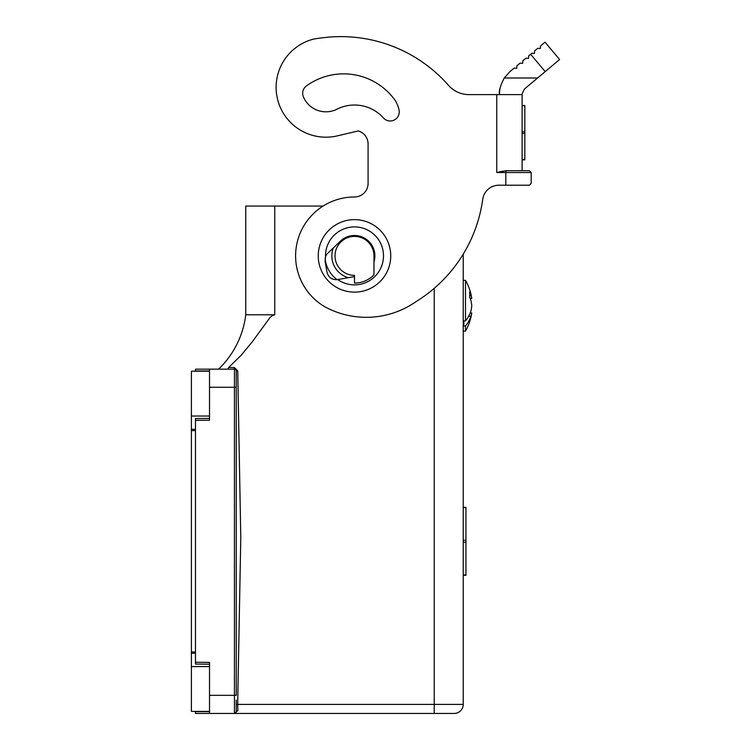<?xml version="1.0" encoding="UTF-8"?>
<svg xmlns="http://www.w3.org/2000/svg" width="751" height="751" viewBox="0 0 751 751"><rect width="100%" height="100%" fill="white"/><g stroke="black" fill="none" stroke-linecap="round" stroke-linejoin="round"><path stroke-width="1.13" d="M195.476 711.413L195.476 713.45L454.158 713.45L434.228 713.45L434.228 704.391L463.226 704.391L463.226 254.157M463.226 507.319L465.939 507.319L465.939 575.275L463.226 575.275M274.763 314.782L274.763 206.056L245.765 206.056L245.765 314.782L274.763 314.782L271.975 315.824L269.834 317.767L252.543 341.461L241.315 355.11L228.717 367.408L227.76 369.145M274.763 206.056L323.108 206.056M209.52 713.45L209.52 662.382L209.52 666.559L191.402 666.559L191.402 711.413L209.52 711.413M195.476 429.328L191.402 429.328L191.402 666.559M191.402 429.328L191.402 371.182L209.52 371.182M209.52 662.382L195.476 662.26L195.476 420.335L209.52 420.213L209.52 416.035L191.402 416.035M209.52 420.213L209.52 369.145L195.476 369.145L195.476 371.182M228.717 367.408L234.443 367.577L237.748 370.956L240.78 537.669L237.682 704.391L236.255 704.391L236.255 711.638A1.812 1.812 0 0 1 234.443 713.45L237.832 710.559L234.443 713.45L236.255 711.638L236.255 700.082M209.52 369.145L234.443 369.145A1.812 1.812 0 0 1 236.255 370.956L237.748 370.956M195.476 662.26L195.476 664.072L209.52 664.194M209.52 418.401L195.476 418.523L195.476 420.335M434.228 288.337L434.228 704.391L237.682 704.391L237.832 710.559M234.443 367.577L234.443 369.145A1.812 1.812 0 0 1 236.255 370.956L236.255 695.332L234.443 695.332L234.443 369.145M245.765 314.782A90.608 90.608 0 0 1 218.588 369.145A90.608 90.608 0 0 0 245.765 314.782M399.128 110.397A29.899 29.899 0 0 0 395.007 100.165A63.337 63.337 0 0 0 306.408 85.943A9.059 9.059 0 0 0 303.366 96.757A24.464 24.464 0 0 0 336.476 109.439A38.958 38.958 0 0 1 383.911 118.442A9.059 9.059 0 0 0 399.128 110.397A29.899 29.899 0 0 0 395.007 100.165A63.337 63.337 0 0 0 306.408 85.943M368.084 183.404A13.593 13.593 0 0 1 354.491 196.987A13.593 13.593 0 0 0 368.084 183.404L368.084 143.985A13.593 13.593 0 0 0 358.255 130.927L337.415 135.856A49.838 49.838 0 0 1 277.56 99.263A49.838 49.838 0 0 1 313.618 39.08A158.47 158.47 0 0 1 324.592 37.55A143.159 143.159 0 0 1 448.507 85.351A27.186 27.186 0 0 0 468.934 94.607L522.114 94.607L522.114 93.941L522.114 170.712M499.462 94.57L498.955 94.607L499.462 93.941C498.777 91.012 500.373 85.689 504.25 77.991L509.826 71.73L514.153 68.097L516.707 68.322L516.923 65.769L520.049 63.15L522.602 63.366L522.827 60.812L525.953 58.193L528.507 58.418L528.723 55.865L531.849 53.246L534.402 53.471L534.628 50.918L537.754 48.299L540.307 48.515L540.523 45.961L545.038 42.178L559.598 59.536L537.603 77.991L504.25 77.991M499.462 171.819L506.165 170.712L529.361 170.712L531.182 172.523L531.182 183.404L529.361 185.215L498.88 185.215A16.306 16.306 0 0 0 482.724 199.297A143.159 143.159 0 0 1 416.054 301.62A86.797 86.797 0 0 1 325.39 307.084A58.897 58.897 0 0 1 354.491 196.987M534.628 50.918L534.402 53.471M522.114 93.941L524.386 89.078L537.603 77.991M354.491 275.364A19.479 19.479 0 0 1 335.012 255.884A19.479 19.479 0 0 1 354.491 236.405A19.479 19.479 0 0 1 373.979 255.884L373.979 274.847A27.186 27.186 0 0 1 354.491 283.071L354.491 275.364A19.479 19.479 0 0 1 335.012 255.884M348.314 277.673A22.652 22.652 0 0 1 333.266 247.999M337.096 279.644A29.449 29.449 0 0 1 325.127 258.091M354.491 276.584L337.509 279.579C332.008 280.01 328.506 277.56 327.014 272.228L325.099 261.386L325.512 256.711A9.059 9.059 0 0 1 327.755 253.265L340.391 241.165A20.39 20.39 0 0 1 373.979 261.892M318.255 255.884A36.245 36.245 0 0 0 354.491 292.13A36.245 36.245 0 0 0 390.736 255.884A36.245 36.245 0 0 0 354.491 219.639A36.245 36.245 0 0 0 318.255 255.884M303.366 96.757A24.464 24.464 0 0 0 336.476 109.439A38.958 38.958 0 0 1 383.911 118.442M324.592 37.55A143.159 143.159 0 0 1 448.507 85.351A27.186 27.186 0 0 0 468.934 94.607M337.415 135.856L358.255 130.927A13.593 13.593 0 0 1 368.084 143.985M496.749 172.523L506.165 170.712L505.808 172.523L496.749 172.523L496.749 94.607M500.128 87.773L499.565 91.547M499.565 91.584L499.462 93.941M522.114 105.478L524.836 105.478L524.836 159.841L522.114 159.841M463.226 704.391A9.059 9.059 0 0 1 454.158 713.45A9.059 9.059 0 0 0 463.226 704.391M470.201 298.438L471.759 298.438A50.355 26.013 0 0 0 470.877 295.152A50.608 35.785 0 0 0 469.61 291.942A48.195 34.086 0 0 1 469.61 297.067A50.608 35.785 180 0 1 470.877 300.278A50.355 43.117 180 0 1 471.759 305.723A50.355 43.117 0 0 1 470.877 311.167A50.608 35.785 0 0 1 465.489 320.912L465.489 280.348L463.226 280.348M465.489 331.088A50.739 50.739 0 0 0 471.759 313.007A50.355 26.013 180 0 1 470.877 316.293A50.608 35.785 180 0 1 465.489 326.037L465.489 331.088L463.226 331.088M470.877 295.152L469.732 295.152M471.759 313.007L470.201 313.007M470.877 316.293L468.624 316.293M463.874 320.912L463.874 326.037L463.874 320.912L465.489 320.912M465.489 326.037L463.874 326.037M463.226 574.975L465.939 574.975M463.226 507.62L465.939 507.62M463.226 540.316L465.939 540.316M463.226 542.278L465.939 542.278M236.255 711.638A1.812 1.812 0 0 1 234.443 713.45L234.443 695.332L209.52 695.332M195.476 430.614L191.402 430.614M195.476 370.956L209.52 370.956M195.476 651.981L191.402 651.981M209.52 387.263L236.255 387.263M195.476 711.638L209.52 711.638M195.476 653.267L191.402 653.267M531.182 172.523L505.808 172.523L505.808 185.215M545.198 71.617L530.628 54.269M337.734 279.541A28.998 28.998 0 0 0 383.489 255.884A28.998 28.998 0 0 0 354.491 226.896A28.998 28.998 0 0 0 325.512 256.711M522.114 159.606L524.836 159.606M522.114 133.453L524.836 133.453M522.114 105.722L524.836 105.722M522.114 131.876L524.836 131.876M471.759 298.438A50.739 50.739 0 0 0 465.489 280.348"/></g></svg>
